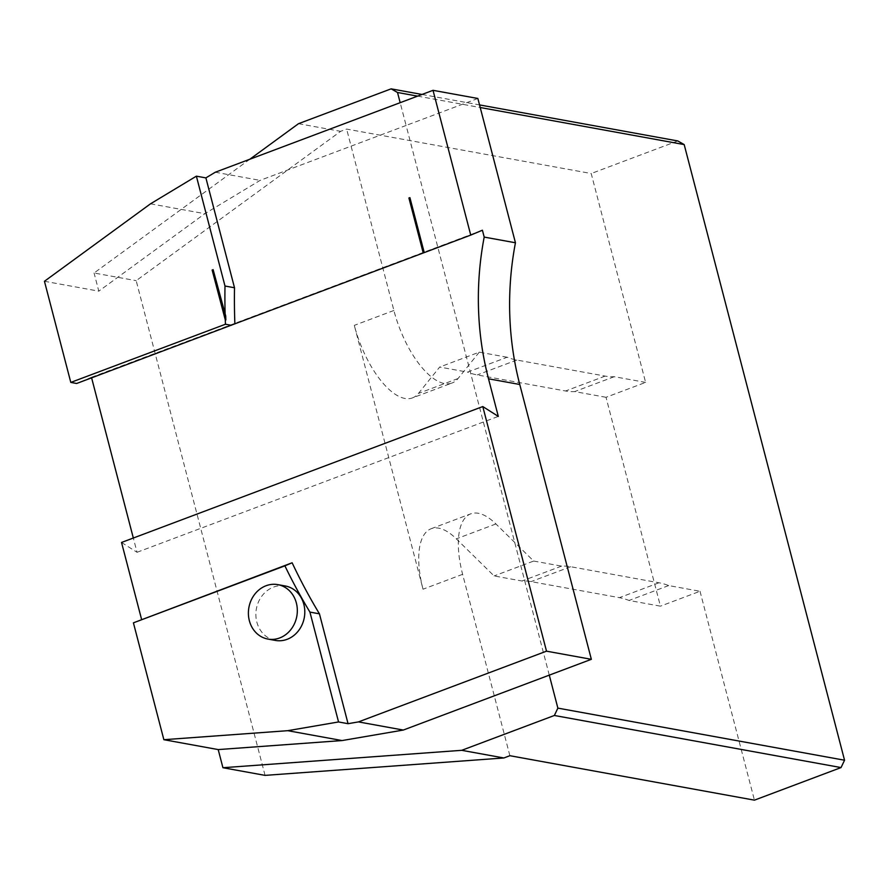 <?xml version="1.0" encoding="UTF-8"?>
<svg xmlns="http://www.w3.org/2000/svg" width="889" height="889" viewBox="0 0 889 889"><rect width="100%" height="100%" fill="white"/><g stroke="black" fill="none" stroke-linecap="round" stroke-linejoin="round"><path stroke-width="0.67" stroke-dasharray="4.45 3.33" d="M424.453 252.509L409.94 197.769M265.055 775.375L136.184 280.668L340.631 131.339L346.643 129.083L591.207 173.522L645.614 382.403L606.02 397.294L660.427 606.165L629.068 600.464A174.733 73.287 69.4 0 0 619.389 597.664L531.077 581.617A174.733 73.287 69.4 0 0 521.965 581.006L494.084 575.939L456.324 538.845A71.053 29.804 69.4 0 0 431.165 528.722A71.053 29.804 69.4 0 0 423.031 589.207L354.311 325.363A71.053 29.804 -110.6 0 0 412.474 397.894L452.068 383.003A71.053 29.804 -110.6 0 1 393.894 310.472L346.643 129.083M509.875 755.706L462.624 574.316A71.053 29.804 -110.6 0 1 470.759 513.831A71.053 29.804 -110.6 0 1 495.918 523.954L533.678 561.048L494.084 575.939M249.865 159.22L94.067 273.012L136.184 280.668M121.537 542.457L137.05 552.291L133.328 538.023M91.611 377.858L91.456 377.269L76.654 383.481M44.45 281.28L98.801 291.159L94.067 273.012M533.678 561.048L561.548 566.115A174.733 73.287 -110.6 0 1 570.66 566.715L658.971 582.773A174.733 73.287 -110.6 0 1 668.661 585.573L700.021 591.274L660.427 606.165M677.807 140.951L591.207 173.522M700.021 591.274L754.428 800.156M549.28 675.14L406.106 125.46L260.121 180.378L204.848 213.693L98.801 291.159M477.86 98.468L406.106 125.46L400.172 102.68M298.515 123.682L340.631 131.339M422.019 94.456L479.538 104.913M417.586 96.134L480.216 107.513M275.39 640.424A27.67 24.359 100.3 0 1 255.888 615.521A27.67 24.359 100.3 0 1 273.534 587.096A27.67 24.359 100.3 0 1 285.28 585.984M150.508 203.814L204.848 213.693M215.282 172.233L260.121 180.378M668.661 585.573L629.068 600.464M561.548 566.115L521.965 581.006M225.706 315.962L213.193 269.934M91.456 377.269L482.405 230.207M137.05 552.291L498.307 416.396M645.614 382.403L614.255 376.703A174.733 73.287 -110.6 0 1 605.142 376.091L516.831 360.045A174.733 73.287 -110.6 0 1 507.141 357.234L467.558 372.124L439.677 367.057L418.441 393.427A71.053 29.804 -110.6 0 1 412.474 397.894M606.02 397.294L574.661 391.593A174.733 73.287 -110.6 0 1 565.548 390.982L477.237 374.936A174.733 73.287 -110.6 0 1 467.558 372.124M507.141 357.234L479.271 352.166L439.677 367.057M479.271 352.166L458.035 378.536A71.053 29.804 -110.6 0 1 452.068 383.003M614.255 376.703L574.661 391.593M393.894 310.472L354.311 325.363M462.624 574.316L423.031 589.207M495.918 523.954L456.324 538.845M658.971 582.773L619.389 597.664M570.66 566.715L531.077 581.617M516.831 360.045L477.237 374.936M458.035 378.536L418.441 393.427M605.142 376.091L565.548 390.982M431.165 528.722L470.759 513.831"/><path stroke-width="1.33" d="M409.907 197.636L408.918 198.014L423.231 252.976L424.22 252.598L409.907 197.636M409.94 197.769L408.918 198.014M461.735 750.316L554.358 715.478L841.038 767.574L754.428 800.156L509.875 755.706L503.863 757.973L265.055 775.375L222.928 767.718L461.735 750.316L503.863 757.973M133.417 622.833L292.125 562.781A582.439 512.797 -79.7 0 0 319.44 613.832L309.928 612.099A582.439 512.797 -79.7 0 1 284.902 565.849L133.417 622.833L163.865 739.704L218.205 749.583L222.928 767.718M141.584 619.411L121.537 542.457L482.794 406.562L498.307 416.396L488.506 378.803A291.214 256.399 100.3 0 1 484.194 237.085L482.405 230.207L470.503 235.196A291.214 256.399 100.3 0 1 470.614 234.618L433.021 90.322L215.282 172.233L205.892 177.889L234.507 287.758A582.439 512.797 -79.7 0 0 234.874 323.829L423.231 252.976M133.328 538.023L91.611 377.858M234.874 323.829L76.654 383.481L70.798 382.414L225.45 324.241A582.439 512.797 -79.7 0 1 225.284 319.873L212.138 270.023L213.127 269.656L225.706 315.962A582.439 512.797 100.3 0 0 225.828 319.973L225.284 319.873M234.507 287.758L224.995 286.025L196.38 176.166L150.508 203.814L44.45 281.28L70.798 382.414M841.038 767.574L844.55 760.217L684.186 144.585L677.807 140.951L479.538 104.913M400.172 102.68L397.516 92.478L391.138 88.844L298.515 123.682L249.865 159.22M391.138 88.844L422.019 94.456M397.516 92.478L417.586 96.134M480.216 107.513L684.186 144.585M554.358 715.478L557.87 708.122L844.55 760.217M557.87 708.122L549.28 675.14L591.352 659.316L519.754 384.481A291.214 256.399 100.3 0 1 515.442 242.764L477.86 98.468L433.021 90.322M218.205 749.583L342.087 740.559L403.295 730.058L549.28 675.14M277.812 584.629L285.28 585.984A27.67 24.359 100.3 0 1 304.305 617.566A27.67 24.359 100.3 0 1 275.39 640.424L267.911 639.069A27.67 24.359 100.3 0 1 248.409 614.166A27.67 24.359 100.3 0 1 266.067 585.74A27.67 24.359 100.3 0 1 277.812 584.629A27.67 24.359 100.3 0 1 296.826 616.21A27.67 24.359 100.3 0 1 267.911 639.069M309.928 612.099L338.553 721.957L287.747 730.68L342.087 740.559M163.865 739.704L287.747 730.68M224.995 286.025A582.439 512.797 -79.7 0 0 225.161 315.862M319.44 613.832L348.055 723.69L358.467 721.901L403.295 730.058M348.055 723.69L338.553 721.957M196.38 176.166L205.892 177.889M470.614 234.618L471.503 234.785M484.194 237.085L515.442 242.764M358.467 721.901L546.513 651.17L482.794 406.562M546.513 651.17L591.352 659.316M409.184 198.058L423.464 252.876M213.193 269.934L225.65 319.94M424.22 252.609L470.503 235.196M231.307 325.307L225.45 324.241M284.902 565.849L292.125 562.781M488.506 378.803L519.754 384.481"/></g></svg>
